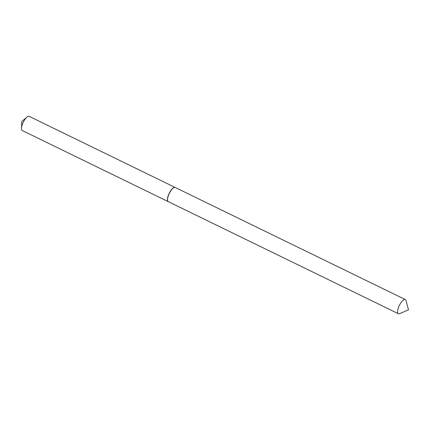 <?xml version="1.0" encoding="UTF-8"?>
<svg xmlns="http://www.w3.org/2000/svg" width="430" height="430" viewBox="0 0 430 430"><rect width="100%" height="100%" fill="white"/><g stroke="black" fill="none" stroke-linecap="round" stroke-linejoin="round"><path stroke-width="0.64" d="M175.203 187.475A7.89 2.763 116 0 0 175.139 187.442L29.202 116.363A7.89 2.763 116 0 0 28.858 116.267A7.89 2.763 116 0 0 26.907 117.153A7.89 2.763 116 0 0 21.5 128.253A7.89 2.763 116 0 0 22.295 130.548L168.232 201.627A7.89 2.763 116 0 0 168.297 201.654M175.139 187.442A7.89 2.763 116 0 0 174.795 187.346A7.89 2.763 116 0 0 168.985 193.779A7.89 2.763 116 0 0 168.232 201.627M398.954 306.343A7.89 2.763 116 0 0 398.406 313.733A7.89 2.763 116 0 0 399.583 313.669L408.5 309.874L405.99 300.516A7.89 2.763 116 0 0 405.313 299.549A7.89 2.763 116 0 0 398.954 306.343M405.313 299.549L175.268 187.507A7.89 2.763 116 0 0 174.091 187.566A7.89 2.763 116 0 0 168.915 194.301A7.89 2.763 116 0 0 167.684 200.724A7.89 2.763 116 0 0 168.361 201.691L398.406 313.733M174 187.609A7.735 2.709 116 0 0 173.913 187.641A7.735 2.709 116 0 0 168.839 194.242A7.735 2.709 116 0 0 167.635 200.541A7.735 2.709 116 0 0 167.662 200.627M26.907 117.153L21.758 121.513L21.5 128.253"/></g></svg>
